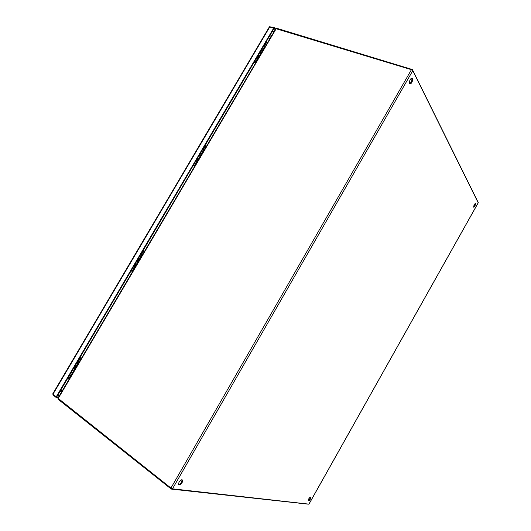 <?xml version="1.0" encoding="UTF-8"?>
<svg xmlns="http://www.w3.org/2000/svg" width="531" height="531" viewBox="0 0 531 531"><rect width="100%" height="100%" fill="white"/><g stroke="black" fill="none" stroke-linecap="round" stroke-linejoin="round"><path stroke-width="0.8" d="M258.438 57.315L257.747 56.1M260.628 51.215L261.338 53M259.082 56.678L258.252 55.244M260.13 52.071L260.84 53.266L258.982 56.425M257.21 57.023L257.641 58.277M261.358 52.403L261.883 51.5L261.172 50.299M58.383 397.387L56.724 396.976L274.096 28.389L275.111 29.789M269.708 26.729L274.454 27.771L274.096 28.389L269.403 26.835M57.998 398.038L56.339 397.633L56.724 396.976L56.213 396.849L273.784 27.957M52.728 393.916L56.213 396.849M56.339 397.633L53.087 395.051L52.868 394.188M274.454 27.771L275.47 29.178M197.067 161.444L197.592 160.554L196.676 159.658M199.616 154.68L200.519 155.583M198.103 159.685L197.193 158.789M199.098 155.55L200.008 156.453L198.129 159.639M196.125 160.594L196.769 161.451M200.545 155.537L201.07 154.654L200.167 153.744M135.425 265.732L134.423 265.221M137.416 260.144L138.518 260.741L139.076 259.792L138.392 259.194M136.898 261.026L137.994 261.624L136.055 264.916L134.947 264.332M138.312 259.334L139.076 259.792M133.858 266.177L134.974 266.754L135.531 265.812M72.156 373.187L70.955 372.842L72.707 372.954M74.008 367.664L75.309 367.943L75.369 368.428L73.776 368.063M71.254 372.337L72.86 372.689L72.8 372.204L71.486 371.939M73.477 368.567L74.685 368.926M75.097 366.642L74.665 366.549M70.377 373.817L71.692 374.076L72.216 373.193M75.747 366.755L74.579 366.695M74.141 370.665L74.632 369.828M77.121 362.388L78.196 362.613L77.944 362.301M77.546 362.381L77.181 362.281M71.366 374.202L68.977 378.245L67.882 378.059L69.03 378.165M74.705 366.483L75.787 366.702L78.17 362.66M71.393 374.156L70.304 373.95M308.358 504.178L171.267 489.078L58.251 399.372L58.045 398.522M171.613 488.48L171.267 489.078M61.782 390.849L61.583 391.652M276.233 28.528L276.95 28.355L412.381 69.548L478.039 202.132M412.109 70.012L412.381 69.548M271.487 35.63L270.929 36.121M308.763 498.841C309.719 497.368 310.423 496.85 310.867 497.281L310.403 499.054C309.454 500.527 308.75 501.052 308.299 500.614L308.763 498.841M310.436 497.109L309.931 498.722L308.265 500.461M474.156 204.548L475.537 203.546L474.973 206.141L473.592 207.15L474.156 204.548M475.072 203.479L474.448 205.935L473.533 207.01M179.033 482.108C180.633 479.878 181.848 479.267 182.684 480.263L182.16 482.506C180.567 484.737 179.352 485.347 178.509 484.345L179.033 482.108M182.08 479.739L181.582 482.062C180.593 483.608 179.571 484.398 178.535 484.425M410.244 79.564C411.067 78.269 411.764 77.938 412.322 78.561C412.779 79.584 412.594 80.911 411.771 82.544C410.948 83.838 410.257 84.17 409.693 83.546C409.242 82.524 409.421 81.197 410.244 79.564M411.571 78.263L411.631 78.349C412.096 79.371 411.91 80.699 411.087 82.332L409.759 83.632M275.695 28.939L57.919 398.177L170.949 488.049L172.509 488.819L308.916 504.138M478.192 202.776L412.786 70.669L411.419 69.687L275.788 28.634M269.708 35.823L270.724 36.161M61.729 390.617L61.344 390.159M77.28 362.115L78.024 362.248L80.52 358.02M137.124 263.827L137.615 263.004M140.456 254.993L141.352 255.504L140.456 254.993M134.682 266.814L133.766 266.336L134.682 266.814L132.312 270.837L131.389 270.365L132.319 270.823M138.08 259.015L138.989 259.513L141.352 255.504M140.576 254.78L141.186 255.126L143.655 250.944L143.051 250.592M198.919 159.021L199.39 158.211M202.57 149.662L203.3 150.439L201.01 154.329M200.247 153.605L200.95 154.382M194.485 165.387L196.755 161.537L196.012 160.787M193.012 165.871L194.519 165.533L193.689 164.729M202.663 149.503L203.074 150.067M259.54 56.193L260.011 55.397M263.515 46.323L264.08 47.359L261.876 51.095M261.232 50.193L261.863 51.069M255.497 61.915L257.661 58.251L257.077 57.242M253.931 62.572L255.464 62.173L254.807 61.092M263.575 46.224L263.98 46.828M61.483 392.13L60.242 391.008L61.503 392.097M270.252 34.893L271.673 35.617M258.458 57.315L258.902 57.129L257.986 55.695M260.489 51.461L261.391 52.908M258.969 57.023L258.106 55.496M260.369 51.66L261.279 53.107L260.827 53.299M59.545 395.422L57.886 395.004M272.463 31.15L273.485 32.544M59.293 395.854L57.633 395.436M272.735 30.685L273.757 32.086M52.961 394.267L269.867 26.762M197.552 160.382L198.036 160.375L196.895 159.287M199.444 154.972L200.479 156.22M198.063 160.322L197.014 159.081M199.324 155.171L200.452 156.273L199.981 156.287M134.741 264.677L136.109 265.407L134.622 264.883M137.217 260.482L138.571 261.225L138.213 260.582M137.091 260.694L138.571 261.232M72.82 372.755L71.127 372.543M73.65 368.268L75.336 368.494M71.24 375.583L70.703 375.324M78.037 364.06L77.499 363.795M76.962 364.711L77.493 364.976M70.158 376.247L70.696 376.506M58.251 399.372L58.523 398.907M276.757 28.687L276.95 28.355M308.856 504.238L478.278 202.623M412.786 70.669L172.509 488.819M411.419 69.687L170.949 488.049M58.125 398.589L276.279 28.541M80.52 356.62L80.539 357.98L79.803 357.841M134.303 268.62L133.785 268.334M140.967 257.316L140.456 257.024M139.925 257.927L140.436 258.219M133.254 269.237L133.766 269.529M196.158 163.701L195.667 163.382M202.696 152.609L202.211 152.291M201.687 153.174L202.178 153.492M195.149 164.271L195.64 164.583M203.167 150.021L205.563 145.952L205.085 145.394M256.851 60.753L256.387 60.415M263.27 49.868L262.805 49.529M262.287 50.392L262.759 50.737M255.869 61.284L256.34 61.623M264 46.861L266.303 42.945L265.951 42.188M62.227 387.643L63.727 388.327M269.801 38.79L268.547 37.794M258.471 57.288L257.986 58.111M269.436 26.769L52.702 393.956M200.599 155.995L200.24 155.556M198.182 160.096L197.804 159.639M134.509 265.268L135.989 265.619M136.109 265.407L135.823 264.81M137.064 261.126C137.96 261.697 138.425 261.803 138.452 261.438M137.469 260.907L137.27 261.239M75.216 368.693L73.477 368.56M75.847 367.034L75.309 367.943M74.732 368.926L72.8 372.204M61.443 391.533L60.992 391.174M271.275 35.55L270.929 35.444M182.106 479.818L182.684 480.263M411.631 78.349L412.322 78.561M308.942 504.204L478.272 202.742M61.277 390.564L60.826 390.205M69.043 378.351L67.384 378.902M132.398 270.896L130.818 271.334M143.635 249.597L143.655 250.944M205.57 144.585L205.59 145.912M266.35 41.524L266.35 42.865"/></g></svg>
